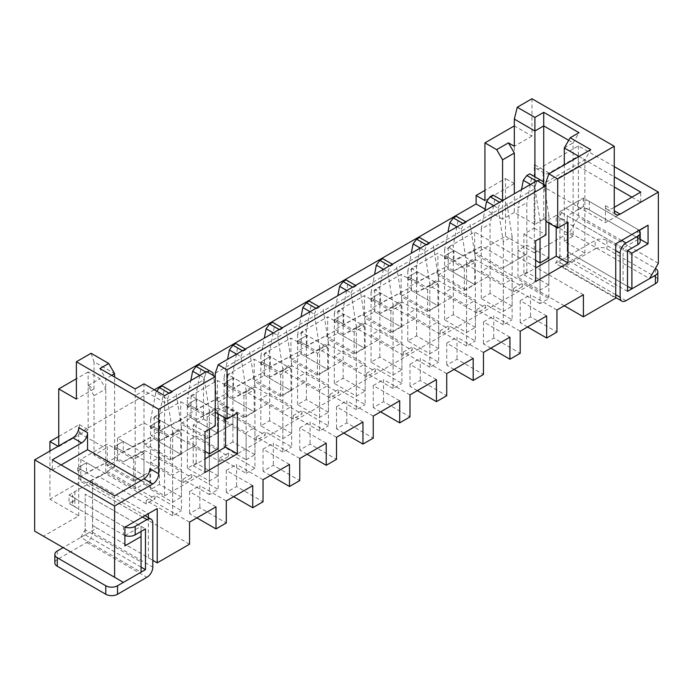 <?xml version="1.0" encoding="UTF-8"?>
<svg xmlns="http://www.w3.org/2000/svg" width="693" height="693" viewBox="0 0 693 693"><rect width="100%" height="100%" fill="white"/><g stroke="black" fill="none" stroke-linecap="round" stroke-linejoin="round"><path stroke-width="0.52" stroke-dasharray="3.46 2.6" d="M545.928 182.32L584.866 159.832L590.748 149.653M564.293 305.778L474.653 254.019L474.653 231.956L448.198 247.228L474.653 262.5L474.653 284.563L464.362 290.506L437.907 275.234L437.907 253.17L411.46 268.442L437.907 283.714L427.624 289.657L401.169 274.385L374.714 289.657L401.169 304.929L390.878 310.862L364.431 295.59L337.976 310.862L364.431 326.134L354.14 332.077L327.685 316.805L301.238 332.077L327.685 347.349L317.403 353.291L290.947 338.019L264.492 353.291L290.947 368.563L280.665 374.497L254.21 359.225L227.754 374.497L254.21 389.769L243.919 395.712L217.472 380.44L191.017 395.712L217.472 410.984L207.181 416.926L180.726 401.654L154.279 416.926L180.726 432.198L170.443 438.132L143.988 422.86L117.533 438.132L143.988 453.404L143.988 475.467L117.533 460.195L107.25 466.138L107.25 444.074L80.795 459.346L80.795 481.41L49.931 499.229L49.931 451.03M143.988 475.467L133.697 481.41L107.25 466.138M196.89 517.888L189.544 513.652L199.835 507.709L226.29 522.981M117.533 438.132L117.533 460.195M226.29 500.918L199.835 485.646L199.835 507.709M143.988 453.404L133.697 459.346L133.697 481.41M133.697 459.346L107.25 444.074M215.999 506.86L189.544 491.588L189.544 513.652M180.726 432.198L180.726 454.253L154.279 438.981L143.988 444.923L143.988 422.86M180.726 454.253L170.443 460.195L143.988 444.923M233.636 496.682L226.29 492.437L236.573 486.495L263.028 501.767M154.279 416.926L154.279 438.981M263.028 479.712L236.573 464.44L236.573 486.495M170.443 438.132L170.443 460.195M252.737 485.646L226.29 470.374L226.29 492.437M217.472 410.984L217.472 433.047L191.017 417.775L180.726 423.709L180.726 401.654M217.472 433.047L207.181 438.981L180.726 423.709M270.374 475.467L263.028 471.223L273.311 465.289L299.766 480.561M191.017 395.712L191.017 417.775M299.766 458.497L273.311 443.225L273.311 465.289M207.181 416.926L207.181 438.981M289.483 464.44L263.028 449.168L263.028 471.223M254.21 389.769L254.21 411.833L227.754 396.561L217.472 402.503L217.472 380.44M254.21 411.833L243.919 417.775L217.472 402.503M307.112 454.253L299.766 450.017L310.057 444.074L336.503 459.346M227.754 374.497L227.754 396.561M336.503 437.283L310.057 422.011L310.057 444.074M243.919 395.712L243.919 417.775M326.221 443.225L299.766 427.953L299.766 450.017M290.947 368.563L290.947 390.618L264.492 375.346L254.21 381.289L254.21 359.225M290.947 390.618L280.665 396.561L254.21 381.289M343.858 433.047L336.503 428.802L346.795 422.86L373.25 438.132M264.492 353.291L264.492 375.346M373.25 416.077L346.795 400.805L346.795 422.86M280.665 374.497L280.665 396.561M362.959 422.011L336.503 406.739L336.503 428.802M327.685 347.349L327.685 369.412L301.238 354.14L290.947 360.074L290.947 338.019M327.685 369.412L317.403 375.346L290.947 360.074M380.596 411.833L373.25 407.588L383.532 401.654L409.987 416.926M301.238 332.077L301.238 354.14M409.987 394.863L383.532 379.591L383.532 401.654M317.403 353.291L317.403 375.346M399.696 400.805L373.25 385.533L373.25 407.588M364.431 326.134L364.431 348.198L337.976 332.926L327.685 338.868L327.685 316.805M364.431 348.198L354.14 354.14L327.685 338.868M417.333 390.618L409.987 386.382L420.27 380.44L446.725 395.712M337.976 310.862L337.976 332.926M446.725 373.648L420.27 358.376L420.27 380.44M354.14 332.077L354.14 354.14M436.443 379.591L409.987 364.319L409.987 386.382M401.169 304.929L401.169 326.983L374.714 311.711L364.431 317.654L364.431 295.59M401.169 326.983L390.878 332.926L364.431 317.654M454.071 369.412L446.725 365.168L457.016 359.225L483.463 374.497M374.714 289.657L374.714 311.711M483.463 352.442L457.016 337.17L457.016 359.225M390.878 310.862L390.878 332.926M473.18 358.376L446.725 343.104L446.725 365.168M437.907 283.714L437.907 305.778L411.46 290.506L401.169 296.439L401.169 274.385M437.907 305.778L427.624 311.711L401.169 296.439M490.817 348.198L483.463 343.953L493.754 338.019L520.209 353.291M411.46 268.442L411.46 290.506M520.209 331.228L493.754 315.956L493.754 338.019M427.624 289.657L427.624 311.711M509.918 337.17L483.463 321.899L483.463 343.953M123.415 582.371L43.468 536.217L78.742 515.852L49.931 499.229M189.544 544.196L80.795 481.41M157.216 562.863L96.959 528.075L80.795 537.404L141.051 572.193L141.051 562.014L85.204 529.773L85.204 494.135L141.051 526.377L141.051 562.014M154.279 389.769L79.323 433.047L79.323 424.558L58.749 436.434M474.653 254.019L505.509 236.2L505.509 178.499L484.935 190.384M448.198 247.228L448.198 269.291L437.907 275.234M181.462 497.106L159.416 484.381L150.598 489.466L172.644 502.191L181.462 497.106L181.462 469.949L159.416 457.224L150.598 462.318L172.644 475.043L181.462 469.949M172.644 502.191L172.644 475.043M159.416 484.381L159.416 457.224M150.598 489.466L150.598 462.318M218.2 475.892L196.162 463.167L187.344 468.26L209.39 480.985L218.2 475.892L218.2 448.743L196.162 436.01L187.344 441.103L204.981 451.29M209.39 480.985L209.39 453.828L209.39 494.559L218.2 489.466L191.753 474.194L191.753 477.59L144.724 450.441L132.086 456.713L123.267 451.628L151.039 437.118L180.431 454.088L196.162 445.01L196.162 393.589L187.344 398.683L190.835 380.544M196.162 463.167L196.162 436.01M187.344 468.26L187.344 441.103M246.128 459.771L254.946 454.677L254.946 427.529L232.9 414.804L224.082 419.889L224.082 447.046L246.128 459.771L246.128 432.623L254.946 427.529M254.946 454.677L232.9 441.952L232.9 414.804M232.9 441.952L224.082 447.046M225.554 420.738L246.128 432.623M291.684 433.471L269.638 420.738L260.819 425.831L282.865 438.556L291.684 433.471L291.684 406.315L269.638 393.589L260.819 398.683L282.865 411.408L291.684 406.315M282.865 438.556L282.865 411.408M269.638 420.738L269.638 393.589M260.819 425.831L260.819 398.683M328.421 412.257L306.384 399.532L297.566 404.617L319.603 417.351L328.421 412.257L328.421 385.109L306.384 372.375L297.566 377.468L319.603 390.194L328.421 385.109M319.603 417.351L319.603 390.194M306.384 399.532L306.384 372.375M297.566 404.617L297.566 377.468M365.168 391.043L343.122 378.317L334.303 383.411L356.349 396.136L365.168 391.043L365.168 363.894L343.122 351.169L334.303 356.254L356.349 368.988L365.168 363.894M356.349 396.136L356.349 368.988M343.122 378.317L343.122 351.169M334.303 383.411L334.303 356.254M401.905 369.837L379.859 357.103L371.041 362.196L393.087 374.922L401.905 369.837L401.905 342.68L379.859 329.955L371.041 335.048L393.087 347.773L401.905 342.68M393.087 374.922L393.087 347.773M379.859 357.103L379.859 329.955M371.041 362.196L371.041 335.048M438.643 348.622L416.597 335.897L407.779 340.982L429.825 353.716L438.643 348.622L438.643 321.474L416.597 308.74L407.779 313.834L429.825 326.559L438.643 321.474M429.825 353.716L429.825 326.559M416.597 335.897L416.597 308.74M407.779 340.982L407.779 313.834M475.381 327.408L453.343 314.683L444.525 319.776L466.571 332.501L475.381 327.408L475.381 300.26L453.343 287.534L444.525 292.619L466.571 305.353L475.381 300.26M466.571 332.501L466.571 305.353M453.343 314.683L453.343 287.534M444.525 319.776L444.525 292.619M527.555 326.983L520.209 322.747L530.491 316.805L556.947 332.077M474.653 284.563L448.198 269.291M512.127 306.202L490.081 293.468L481.263 298.562L503.309 311.287L512.127 306.202L512.127 279.045L490.081 266.32L481.263 271.413L503.309 284.139L512.127 279.045M503.309 311.287L503.309 284.139M490.081 293.468L490.081 266.32M481.263 298.562L481.263 271.413M556.947 310.014L530.491 294.742L530.491 316.805M614.258 166.623L578.404 145.92L540.193 167.983A8.316 4.799 -60 0 1 536.035 168.39A8.316 4.799 -60 0 1 534.312 164.588L534.312 252.832L569.585 232.467L649.532 278.621M631.895 288.808L571.647 254.019L555.474 263.349L615.73 298.137L615.73 287.959L559.883 255.717L559.883 211.59L615.73 243.832L615.73 287.959M534.312 252.832L505.509 236.2M548.865 284.988L526.819 272.262L518 277.347L540.046 290.081L548.865 284.988L548.865 257.839L526.819 245.105L518 250.199L535.637 260.377M540.046 290.081L540.046 262.924L540.046 303.655L548.865 298.562L522.409 283.29L522.409 286.685L475.381 259.537L462.742 265.809L453.932 260.724L462.742 255.63L481.704 246.214L511.096 263.184L526.819 254.106L526.819 202.685L518 207.779L521.491 189.639M526.819 272.262L526.819 245.105M518 277.347L518 250.199M631.895 197.167L640.713 202.261L605.448 222.626L543.13 186.651L543.13 169.681A8.316 4.799 120 0 0 544.854 173.484A8.316 4.799 120 0 0 549.012 173.077L578.404 156.107L614.258 176.81M614.258 207.354L611.321 209.052A8.316 4.799 -60 0 1 607.163 209.459A8.316 4.799 -60 0 1 605.448 205.656L605.448 222.626M531.964 98.744L531.964 136.079L514.327 125.901L514.327 183.593L505.509 178.499M141.051 480.561L149.87 485.646L149.87 468.676M58.16 446.283L58.749 446.621L58.749 445.937M78.742 515.852L78.742 427.616M43.468 536.217L34.65 531.124M149.87 485.646L114.596 506.011L114.596 495.833M114.596 506.011L52.287 470.036L52.287 459.857M52.287 470.036L61.105 464.942M79.323 433.047L105.778 448.319L94.023 455.102L114.596 466.987L105.778 472.072L135.17 489.041L143.988 483.948L143.988 390.618L164.562 402.494L203.508 380.015L203.508 419.04L193.217 424.982L193.217 465.713L204.981 458.922M143.988 483.948L164.562 495.833L164.562 395.712M556.21 227.287L556.21 215.41L545.928 221.353L545.928 185.715M164.562 495.833L584.866 253.17L584.866 159.832L578.993 156.445M225.554 418.191L225.554 406.315L215.263 412.257L215.263 376.62M215.263 373.224L534.164 189.111L534.164 228.136L523.882 234.078L523.882 274.8L535.637 268.018M584.866 253.17L564.293 241.294L564.293 164.925M564.293 147.956L573.111 142.871L568.702 140.324M564.293 241.294L573.111 236.2L573.111 142.871L578.993 132.684M573.111 236.2L543.719 219.231L543.719 182.744M543.719 219.231L534.901 224.324L534.901 176.802M534.901 224.324L514.327 212.439L514.327 193.771M514.327 212.439L502.572 219.231L502.572 200.563L503.309 200.987L500.363 202.685L499.636 202.261M502.572 219.231L485.083 209.13M79.323 424.558L88.141 429.651L88.141 371.95L99.905 378.742L105.778 388.92L94.023 395.712L94.023 455.102M105.778 448.319L105.778 388.92M94.023 395.712L88.141 385.533L94.023 388.92L94.023 361.772L114.596 373.648M114.596 466.987L114.596 377.044M111.66 375.346L105.778 378.742L135.17 395.712L143.988 390.618L143.988 383.835M105.778 472.072L105.778 378.742L99.905 368.555M135.17 489.041L135.17 388.92M69.04 494.984L124.887 527.226L124.887 535.706L69.04 503.465L69.04 494.984L92.55 481.41L148.397 513.652L124.887 527.226M92.55 481.41L92.55 525.528L148.397 557.77L148.397 517.628M125.069 535.602L141.051 526.377L141.051 531.47M54.851 562.863A8.316 4.799 180 0 1 57.285 559.468L86.677 542.498A8.316 4.799 120 0 0 92.55 532.319L92.55 488.193A8.316 4.799 120 0 0 90.826 484.39A8.316 4.799 120 0 0 86.677 484.797L74.913 491.588A8.316 4.799 -0 0 0 72.479 494.984A8.316 4.799 -0 0 0 74.913 498.38L74.913 506.86A8.316 4.799 180 0 1 72.479 503.465A8.316 4.799 180 0 1 74.913 500.077L69.04 503.465M80.795 537.404L85.204 529.773M92.55 525.528L96.959 528.075M514.327 183.593L484.935 200.563M531.964 136.079L514.327 146.258M88.141 429.651L58.749 446.621M88.141 371.95L76.386 378.742M94.023 388.92L76.386 399.107M88.141 385.533L99.905 378.742M91.086 353.283L94.023 361.772M203.508 380.015L206.445 371.526M203.508 419.04L215.263 425.831M193.217 424.982L204.981 431.774M193.217 465.713L204.981 472.496M225.554 406.315L237.309 413.106M124.887 545.893L124.887 535.706M148.397 557.77L152.806 560.316M578.404 145.92L578.404 217.195L569.585 232.467M658.35 263.349L578.404 217.195M640.713 202.261L640.713 192.082M543.13 186.651L578.404 166.285L578.404 156.107M578.404 166.285L614.258 186.989M559.883 211.59L583.402 198.016L639.249 230.258L615.73 243.832M583.402 198.016L583.402 206.505L639.249 238.747L639.249 230.561M583.402 206.505L567.238 215.835L623.076 248.077L639.249 238.747L640.211 239.302M567.238 215.835L567.238 251.472L623.076 283.714L623.076 248.077L627.486 250.623L567.238 215.835L567.238 256.566L595.157 240.445L595.157 248.926L565.765 265.895A8.316 4.799 -60 0 1 561.607 266.311A8.316 4.799 -60 0 1 559.883 262.5L559.883 218.382A8.316 4.799 -60 0 1 565.765 208.203L577.52 201.412L577.52 209.901L567.238 215.835M555.474 263.349L559.883 255.717M567.238 251.472L571.647 254.019M623.076 283.714L627.486 286.261M583.402 294.742L474.653 231.956M546.664 315.956L520.209 300.684L530.491 294.742M483.463 321.899L493.754 315.956M446.725 343.104L457.016 337.17M409.987 364.319L420.27 358.376M373.25 385.533L383.532 379.591M336.503 406.739L346.795 400.805M299.766 427.953L310.057 422.011M263.028 449.168L273.311 443.225M226.29 470.374L236.573 464.44M189.544 491.588L199.835 485.646M189.544 522.132L80.795 459.346M474.653 262.5L464.362 268.442L437.907 253.17M464.362 268.442L464.362 290.506M520.209 300.684L520.209 322.747M534.164 189.111L537.11 180.622M534.164 228.136L545.928 234.927M523.882 234.078L535.637 240.869M523.882 274.8L535.637 281.592M556.21 215.41L567.965 222.202M540.046 303.655L513.591 288.383L513.591 291.779L466.571 264.622L453.932 270.902L445.114 265.809L472.886 251.299L502.278 268.269L518 259.191L518 207.779M518 259.191L526.819 254.106M536.373 181.046L537.846 181.046M530.491 184.442L534.753 186.902L540.046 220.504L548.865 215.41L548.865 223.051M548.865 257.839L548.865 298.562M540.046 220.504L540.046 238.323M513.591 288.383L522.409 283.29M513.591 291.779L522.409 286.685M466.571 264.622L475.381 259.537M453.932 270.902L462.742 265.809M448.05 253.933L453.932 250.537L445.114 255.63L448.05 253.933L448.05 257.328L445.114 259.026L445.114 255.63L453.932 260.724L453.932 250.537L462.742 255.63M472.886 251.299L481.704 246.214M502.278 268.269L511.096 263.184M445.114 255.63L445.114 259.026M529.764 173.839L532.111 175.19L526.819 202.685M532.111 175.19L543.572 181.809M548.865 215.41L544.014 184.615M534.753 186.902L537.11 181.471M448.05 257.328L453.932 260.724M74.913 498.38L123.415 526.377A8.316 4.799 -0 0 0 125.069 527.113M74.913 506.86L123.415 534.857A8.316 4.799 180 0 0 124.887 535.533M141.051 567.099L85.204 534.857L85.204 494.135L145.461 528.924M85.204 534.857L63.158 547.591M150.598 471.309L150.598 419.889L159.416 414.804L159.416 466.216L134.875 480.388L159.416 466.216M168.971 393.165L169.707 393.589L172.644 391.891L171.907 391.467M150.598 419.889L155.89 392.403L167.359 399.021L172.644 432.623L181.462 427.529L181.462 510.68L155.007 495.408L155.007 498.804L107.987 471.647L95.348 477.927L86.53 472.834L114.302 458.333L143.694 475.294M172.644 432.623L172.644 515.774L181.462 510.68M172.644 515.774L146.197 500.502L155.007 495.408M146.197 500.502L146.197 503.889L155.007 498.804M146.197 503.889L99.168 476.741L107.987 471.647M99.168 476.741L86.53 483.021L95.348 477.927M86.53 483.021L77.711 477.927L114.302 458.333M80.648 466.051L86.53 462.655L77.711 467.749L80.648 466.051L80.648 469.447L77.711 471.145L77.711 467.749L86.53 472.834L86.53 462.655L95.348 467.749M105.483 463.418L134.875 480.388M77.711 467.749L77.711 471.145M162.361 385.949L164.709 387.309L159.416 414.804M164.709 387.309L172.644 391.891M181.462 427.529L176.169 393.927M156.774 391.216L155.89 392.403M167.359 399.021L169.707 393.589M80.648 469.447L86.53 472.834M209.39 494.559L182.935 479.287L182.935 482.683L135.906 455.526L123.267 461.807L114.449 456.713L142.221 442.212L171.613 459.173L187.344 450.095L187.344 398.683M187.344 450.095L196.162 445.01M205.708 371.95L207.181 371.95M199.835 375.346L204.097 377.806L209.39 411.408L218.2 406.315L218.2 413.955M218.2 448.743L218.2 489.466M209.39 411.408L209.39 429.227M182.935 479.287L191.753 474.194M182.935 482.683L191.753 477.59M135.906 455.526L144.724 450.441M123.267 461.807L132.086 456.713M117.386 444.837L123.267 441.441L114.449 446.535L117.386 444.837L117.386 448.232L114.449 449.93L114.449 446.535L123.267 451.628L123.267 441.441L132.086 446.535M142.221 442.212L151.039 437.118M171.613 459.173L180.431 454.088M114.449 446.535L114.449 449.93M199.099 364.743L201.446 366.095L196.162 393.589M201.446 366.095L212.916 372.713M218.2 406.315L213.357 375.519M204.097 377.806L206.445 372.375M117.386 448.232L123.267 451.628M246.128 473.345L254.946 468.26L254.946 385.109L246.128 390.194L246.128 473.345L219.672 458.073L219.672 461.469L172.644 434.32L160.005 440.592L151.187 435.507L178.967 420.998L208.359 437.967L224.082 428.889L224.082 419.889M224.082 417.351L224.082 377.468L232.9 372.375L232.9 423.795L224.082 428.889M242.455 350.745L243.191 351.169L246.128 349.471L245.391 349.047M254.946 468.26L228.491 452.979L228.491 456.375L181.462 429.227L168.823 435.507L160.005 430.414L187.786 415.904L217.178 432.874L232.9 423.795M219.672 458.073L228.491 452.979M219.672 461.469L228.491 456.375M172.644 434.32L181.462 429.227M160.005 440.592L168.823 435.507M154.132 423.631L160.005 420.235L151.187 425.32L154.132 423.631L154.132 427.018L151.187 428.716L151.187 425.32L160.005 430.414L160.005 420.235L168.823 425.32M178.967 420.998L187.786 415.904M208.359 437.967L217.178 432.874M236.573 354.132L240.835 356.592L246.128 390.194M224.082 377.468L227.573 359.329M151.187 425.32L151.187 428.716M235.837 343.529L238.193 344.889L232.9 372.375M238.193 344.889L246.128 349.471M254.946 385.109L249.653 351.507M240.835 356.592L243.191 351.169M154.132 427.018L160.005 430.414M260.819 407.675L260.819 356.254L269.638 351.169L269.638 402.581L245.097 416.753L269.638 402.581M279.192 329.53L279.929 329.955L282.865 328.257L282.129 327.832M273.311 332.926L277.572 335.386L282.865 368.988L291.684 363.894L291.684 447.046L265.228 431.774L265.228 435.169L218.2 408.012L205.561 414.293L196.751 409.199L224.523 394.689L253.915 411.659M282.865 368.988L282.865 452.139L291.684 447.046M282.865 452.139L256.41 436.859L265.228 431.774M256.41 436.859L256.41 440.254L265.228 435.169M256.41 440.254L209.39 413.106L218.2 408.012M209.39 413.106L196.751 419.386L205.561 414.293M196.751 419.386L187.933 414.293L224.523 394.689M190.87 402.416L196.751 399.021L187.933 404.114L190.87 402.416L190.87 405.812L187.933 407.51L187.933 404.114L196.751 409.199L196.751 399.021L205.561 404.114M215.705 399.783L245.097 416.753M260.819 356.254L264.31 338.123M187.933 404.114L187.933 407.51M272.583 322.314L274.93 323.674L269.638 351.169M274.93 323.674L282.865 328.257M291.684 363.894L286.391 330.292M277.572 335.386L279.929 329.955M190.87 405.812L196.751 409.199M297.566 386.46L297.566 335.048L306.384 329.955L306.384 381.375L281.834 395.538L306.384 381.375M315.93 308.316L316.666 308.74L319.603 307.042L318.875 306.618M310.057 311.711L314.319 314.172L319.603 347.773L328.421 342.68L328.421 425.831L301.975 410.559L301.975 413.955L254.946 386.807L242.307 393.078L233.489 387.993L261.261 373.484L290.653 390.454M319.603 347.773L319.603 430.925L328.421 425.831M319.603 430.925L293.156 415.653L301.975 410.559M293.156 415.653L293.156 419.048L301.975 413.955M293.156 419.048L246.128 391.891L254.946 386.807M246.128 391.891L233.489 398.172L242.307 393.078M233.489 398.172L224.671 393.078L261.261 373.484M227.607 381.202L233.489 377.806L224.671 382.9L227.607 381.202L227.607 384.598L224.671 386.296L224.671 382.9L233.489 387.993L233.489 377.806L242.307 382.9M252.443 378.569L281.834 395.538M297.566 335.048L301.057 316.909M224.671 382.9L224.671 386.296M309.321 301.108L311.668 302.46L306.384 329.955M311.668 302.46L319.603 307.042M328.421 342.68L323.137 309.078M314.319 314.172L316.666 308.74M227.607 384.598L233.489 387.993M334.303 365.254L334.303 313.834L343.122 308.74L343.122 360.161L318.581 374.333L343.122 360.161M352.668 287.11L353.404 287.534L356.349 285.837L355.613 285.412M346.795 290.497L351.056 292.957L356.349 326.559L365.168 321.474L365.168 404.617L338.712 389.345L338.712 392.74L291.684 365.592L279.045 371.872L270.227 366.779L298.007 352.269L327.399 369.239M356.349 326.559L356.349 409.71L365.168 404.617M356.349 409.71L329.894 394.438L338.712 389.345M329.894 394.438L329.894 397.834L338.712 392.74M329.894 397.834L282.865 370.686L291.684 365.592M282.865 370.686L270.227 376.957L279.045 371.872M270.227 376.957L261.408 371.872L298.007 352.269M264.345 359.988L270.227 356.6L261.408 361.685L264.345 359.988L264.345 363.383L261.408 365.081L261.408 361.685L270.227 366.779L270.227 356.6L279.045 361.685M289.189 357.363L318.581 374.333M334.303 313.834L337.794 295.694M261.408 361.685L261.408 365.081M346.058 279.894L348.414 281.254L343.122 308.74M348.414 281.254L356.349 285.837M365.168 321.474L359.875 287.872M351.056 292.957L353.404 287.534M264.345 363.383L270.227 366.779M371.041 344.04L371.041 292.619L379.859 287.534L379.859 338.946L355.318 353.118L379.859 338.946M389.414 265.895L390.15 266.32L393.087 264.622L392.351 264.198M383.532 269.291L387.794 271.751L393.087 305.353L401.905 300.26L401.905 383.411L375.45 368.139L375.45 371.535L328.421 344.378L315.783 350.658L306.964 345.564L334.745 331.055L364.137 348.025M393.087 305.353L393.087 388.496L401.905 383.411M393.087 388.496L366.632 373.224L375.45 368.139M366.632 373.224L366.632 376.62L375.45 371.535M366.632 376.62L319.603 349.471L328.421 344.378M319.603 349.471L306.964 355.752L315.783 350.658M306.964 355.752L298.146 350.658L334.745 331.055M301.091 338.782L306.964 335.386L298.146 340.48L301.091 338.782L301.091 342.177L298.146 343.867L298.146 340.48L306.964 345.564L306.964 335.386L315.783 340.48M325.927 336.148L355.318 353.118M371.041 292.619L374.532 274.489M298.146 340.48L298.146 343.867M382.796 258.68L385.152 260.04L379.859 287.534M385.152 260.04L393.087 264.622M401.905 300.26L396.613 266.658M387.794 271.751L390.15 266.32M301.091 342.177L306.964 345.564M407.779 322.825L407.779 271.413L416.597 266.32L416.597 317.74L392.056 331.904L416.597 317.74M426.152 244.681L426.888 245.105L429.825 243.408L429.088 242.983M420.27 248.077L424.532 250.537L429.825 284.139L438.643 279.045L438.643 362.196L412.188 346.924L412.188 350.32L365.168 323.172L352.529 329.444L343.711 324.359L371.483 309.849L400.875 326.819M429.825 284.139L429.825 367.29L438.643 362.196M429.825 367.29L403.378 352.018L412.188 346.924M403.378 352.018L403.378 355.414L412.188 350.32M403.378 355.414L356.349 328.257L365.168 323.172M356.349 328.257L343.711 334.537L352.529 329.444M343.711 334.537L334.892 329.444L371.483 309.849M337.829 317.567L343.711 314.172L334.892 319.265L337.829 317.567L337.829 320.963L334.892 322.661L334.892 319.265L343.711 324.359L343.711 314.172L352.529 319.265M362.664 314.934L392.056 331.904M407.779 271.413L411.27 253.274M334.892 319.265L334.892 322.661M419.542 237.474L421.89 238.825L416.597 266.32M421.89 238.825L429.825 243.408M438.643 279.045L433.35 245.443M424.532 250.537L426.888 245.105M337.829 320.963L343.711 324.359M444.525 301.62L444.525 250.199L453.343 245.105L453.343 296.526L428.794 310.698L453.343 296.526M462.889 223.475L463.626 223.9L466.571 222.202L465.835 221.777M457.016 226.862L461.278 229.322L466.571 262.924L475.381 257.831L475.381 340.982L448.934 325.71L448.934 329.106L401.905 301.957L389.267 308.238L380.448 303.144L408.22 288.635L437.612 305.604M466.571 262.924L466.571 346.076L475.381 340.982M466.571 346.076L440.116 330.804L448.934 325.71M440.116 330.804L440.116 334.199L448.934 329.106M440.116 334.199L393.087 307.051L401.905 301.957M393.087 307.051L380.448 313.323L389.267 308.238M380.448 313.323L371.63 308.238L408.22 288.635M374.566 296.353L380.448 292.966L371.63 298.051L374.566 296.353L374.566 299.748L371.63 301.446L371.63 298.051L380.448 303.144L380.448 292.966L389.267 298.051M399.402 293.728L428.794 310.698M444.525 250.199L448.016 232.06M371.63 298.051L371.63 301.446M456.28 216.259L458.627 217.619L453.343 245.105M458.627 217.619L466.571 222.202M475.381 257.831L470.097 224.237M461.278 229.322L463.626 223.9M374.566 299.748L380.448 303.144M639.059 230.371A8.316 4.799 0 0 0 637.777 229.409L589.275 201.412A8.316 4.799 0 0 0 577.52 201.412M637.777 229.409L637.777 237.898L589.275 209.901A8.316 4.799 180 0 0 577.52 209.901M637.777 237.898A8.316 4.799 180 0 1 640.211 241.294M627.486 291.355L567.238 256.566M595.157 248.926A8.316 4.799 180 0 1 606.912 248.926L655.413 276.923L655.413 268.442L606.912 240.445A8.316 4.799 0 0 0 595.157 240.445M655.413 276.923A8.316 4.799 180 0 1 657.848 280.319M481.263 280.405L481.263 228.985L490.081 223.9L490.081 275.312L465.54 289.483L490.081 275.312M493.754 205.656L498.016 208.117L503.309 241.71L512.127 236.625L512.127 319.776L485.672 304.504L485.672 307.9L438.643 280.743L426.004 287.023L417.186 281.93L444.967 267.42L474.358 284.39M503.309 241.71L503.309 324.861L512.127 319.776M503.309 324.861L476.853 309.589L485.672 304.504M476.853 309.589L476.853 312.985L485.672 307.9M476.853 312.985L429.825 285.837L438.643 280.743M429.825 285.837L417.186 292.117L426.004 287.023M417.186 292.117L408.368 287.023L444.967 267.42M411.313 275.147L417.186 271.751L408.368 276.845L411.313 275.147L411.313 278.543L408.368 280.232L408.368 276.845L417.186 281.93L417.186 271.751L426.004 276.845M436.148 272.514L465.54 289.483M481.263 228.985L484.753 210.854M408.368 276.845L408.368 280.232M493.018 195.045L495.374 196.405L490.081 223.9M495.374 196.405L503.309 200.987M512.127 236.625L506.834 203.023M498.016 208.117L500.363 202.685M411.313 278.543L417.186 281.93M549.012 173.077L540.193 167.983M605.448 205.656L611.321 209.052M543.13 169.681L534.312 164.588M92.55 488.193L152.806 522.981M92.55 532.319L152.806 567.099M86.677 484.797L142.515 517.039M123.415 526.377L123.415 534.857M86.677 542.498L146.925 577.286M57.285 550.978L57.285 559.468M74.913 491.588L74.913 500.077M615.73 250.623L559.883 218.382M615.73 294.742L559.883 262.5M621.612 240.445L565.765 208.203M589.275 201.412L589.275 209.901M606.912 240.445L606.912 248.926M626.022 300.684L565.765 265.895M607.163 209.459L615.982 214.553M536.035 168.39L544.854 173.484M72.479 503.465L72.479 494.984M90.826 484.39L144.95 515.635M615.73 297.557L561.607 266.311"/><path stroke-width="1.04" d="M614.258 146.258L531.964 98.744L517.264 107.233L534.901 117.412L543.719 112.318L578.993 132.684L570.174 137.777L590.748 149.653L548.865 173.839L557.683 178.924L614.258 146.258L614.258 210.741A8.316 4.799 120 0 0 615.982 214.553A8.316 4.799 120 0 0 620.14 214.137L658.35 192.082L614.258 166.623M548.865 173.839L545.928 182.32L545.928 234.927L535.637 240.869L535.637 281.592L567.965 262.924L567.965 222.202L557.683 228.136L557.683 178.924M114.596 577.286L34.65 531.124L34.65 459.857L114.596 506.011L114.596 577.286L123.415 582.371L141.051 572.193L141.051 536.555L124.887 545.893L124.887 527.226L157.216 508.558L157.216 562.863L189.544 544.196L189.544 522.132L215.999 506.86L215.999 528.924L196.89 517.888M215.999 528.924L226.29 522.981L226.29 500.918L252.737 485.646L252.737 507.709L233.636 496.682M252.737 507.709L263.028 501.767L263.028 479.712L289.483 464.44L289.483 486.495L270.374 475.467M289.483 486.495L299.766 480.561L299.766 458.497L326.221 443.225L326.221 465.289L307.112 454.253M326.221 465.289L336.503 459.346L336.503 437.283L362.959 422.011L362.959 444.074L343.858 433.047M362.959 444.074L373.25 438.132L373.25 416.077L399.696 400.805L399.696 422.86L380.596 411.833M399.696 422.86L409.987 416.926L409.987 394.863L436.443 379.591L436.443 401.654L417.333 390.618M436.443 401.654L446.725 395.712L446.725 373.648L473.18 358.376L473.18 380.44L454.071 369.412M473.18 380.44L483.463 374.497L483.463 352.442L509.918 337.17L509.918 359.225L490.817 348.198M509.918 359.225L520.209 353.291L520.209 331.228L546.664 315.956L546.664 338.019L556.947 332.077L556.947 310.014L583.402 294.742L583.402 316.805L615.73 298.137L615.73 243.832L648.059 225.173L648.059 243.832L631.895 253.17L631.895 288.808L649.532 278.621L658.35 263.349L658.35 192.082M227.018 369.828L545.928 185.715L537.11 180.622L218.2 364.743L227.018 369.828L227.018 419.04L237.309 413.106L237.309 453.828L204.981 472.496L204.981 431.774L215.263 425.831L215.263 373.224L218.2 364.743M158.688 409.286L215.263 376.62L206.445 371.526L164.562 395.712L143.988 383.835L135.17 388.92L99.905 368.555L108.714 363.47L91.086 353.283L76.386 361.772L158.688 409.286L158.688 473.769A8.316 4.799 120 0 1 152.806 483.948L114.596 506.011M49.931 451.03L49.931 441.528L58.16 446.283M58.749 436.434L49.931 441.528M485.083 209.13L476.117 203.959L154.279 389.769M476.117 203.959L476.117 195.469L484.935 190.384M204.981 451.29L209.39 453.828L218.2 448.743L218.2 413.955M224.082 417.351L224.082 419.889L225.554 420.738M546.664 338.019L527.555 326.983M583.402 316.805L564.293 305.778M535.637 260.377L540.046 262.924L548.865 257.839L548.865 223.051M614.258 176.81L640.713 192.082L614.258 207.354M158.688 473.769L149.87 468.676A8.316 4.799 -60 0 1 143.988 478.863L114.596 495.833L52.287 459.857L81.679 442.888A8.316 4.799 120 0 0 87.552 432.701L87.552 449.67L141.051 480.561M34.65 459.857L72.86 437.794L81.679 442.888M58.749 445.937L58.749 388.92L76.386 399.107L76.386 361.772M87.552 432.701L78.742 427.616A8.316 4.799 -60 0 1 72.86 437.794M61.105 464.942L87.552 449.67M204.981 458.922L225.554 447.046L225.554 418.191M535.637 268.018L556.21 256.141L556.21 227.287M578.993 156.445L564.293 147.956L570.174 137.777M564.293 164.925L564.293 147.956M568.702 140.324L543.719 125.901L534.901 130.986L514.327 119.109L514.327 146.258L508.454 142.871L514.327 153.049L502.572 159.84L502.572 200.563L493.018 195.045L490.081 196.743L499.636 202.261M543.719 182.744L543.719 112.318M534.901 176.802L534.901 117.412M514.327 193.771L514.327 153.049M514.327 125.901L484.935 142.871L496.69 149.653L502.572 159.84M484.935 142.871L484.935 200.563L476.117 195.469M114.596 377.044L114.596 373.648L111.66 375.346M148.397 517.628L148.397 513.652L157.216 508.558M514.327 119.109L517.264 107.233M496.69 149.653L508.454 142.871M76.386 378.742L58.749 388.92M225.554 447.046L237.309 453.828M215.263 412.257L227.018 419.04M141.051 536.555L141.051 531.47M152.806 560.316L157.216 562.863M614.258 186.989L631.895 197.167M639.249 230.561L648.059 225.173M627.486 286.261L631.895 288.808M627.486 250.623L627.486 291.355L655.413 275.234A8.316 4.799 0 0 0 657.848 271.838L657.848 280.319A8.316 4.799 180 0 1 655.413 283.714L626.022 300.684A8.316 4.799 -60 0 1 621.864 301.1A8.316 4.799 -60 0 1 620.14 297.288L620.14 253.17A8.316 4.799 -60 0 1 626.022 242.983L637.777 236.2A8.316 4.799 0 0 0 640.211 232.805L640.211 241.294A8.316 4.799 180 0 1 637.777 244.681L627.486 250.623L631.895 253.17M640.211 239.302L648.059 243.832M114.596 373.648L108.714 363.47M545.928 221.353L557.683 228.136M556.21 256.141L567.965 262.924M537.846 181.046L540.046 179.773L529.764 173.839L526.819 175.537L536.373 181.046M540.046 238.323L540.046 262.924M530.491 184.442L523.293 180.284L521.491 189.639M544.014 184.615L543.572 181.809L540.046 179.773M526.819 175.537L523.293 180.284M152.806 567.099L152.806 522.981A8.316 4.799 120 0 0 151.083 519.178A8.316 4.799 120 0 0 146.925 519.585L135.17 526.377L135.17 534.857L145.461 528.924L145.461 569.646L117.533 585.767L117.533 594.256L146.925 577.286A8.316 4.799 120 0 0 152.806 567.099M125.069 527.113A8.316 4.799 -0 0 0 135.17 526.377M135.17 534.857A8.316 4.799 180 0 1 124.887 535.533M141.051 567.099L145.461 569.646M63.158 547.591L57.285 550.978A8.316 4.799 -0 0 0 54.851 554.374A8.316 4.799 -0 0 0 57.285 557.77L105.778 585.767A8.316 4.799 -0 0 0 117.533 585.767M57.285 557.77L57.285 566.25L105.778 594.256A8.316 4.799 180 0 0 117.533 594.256M57.285 566.25A8.316 4.799 180 0 1 54.851 562.863L54.851 554.374M171.907 391.467L162.361 385.949L159.416 387.647L168.971 393.165M159.416 387.647L156.774 391.216M207.181 371.95L209.39 370.677L199.099 364.743L196.162 366.441L205.708 371.95M209.39 429.227L209.39 453.828M199.835 375.346L192.637 371.188L190.835 380.544M213.357 375.519L212.916 372.713L209.39 370.677M196.162 366.441L192.637 371.188M245.391 349.047L235.837 343.529L232.9 345.227L242.455 350.745M236.573 354.132L229.374 349.982L227.573 359.329M232.9 345.227L229.374 349.982M282.129 327.832L272.583 322.314L269.638 324.012L279.192 329.53M273.311 332.926L266.112 328.768L264.31 338.123M269.638 324.012L266.112 328.768M318.875 306.618L309.321 301.108L306.384 302.806L315.93 308.316M310.057 311.711L302.85 307.553L301.057 316.909M306.384 302.806L302.85 307.553M355.613 285.412L346.058 279.894L343.122 281.592L352.668 287.11M346.795 290.497L339.596 286.339L337.794 295.694M343.122 281.592L339.596 286.339M392.351 264.198L382.796 258.68L379.859 260.377L389.414 265.895M383.532 269.291L376.334 265.133L374.532 274.489M379.859 260.377L376.334 265.133M429.088 242.983L419.542 237.474L416.597 239.172L426.152 244.681M420.27 248.077L413.071 243.919L411.27 253.274M416.597 239.172L413.071 243.919M465.835 221.777L456.28 216.259L453.343 217.957L462.889 223.475M457.016 226.862L449.809 222.704L448.016 232.06M453.343 217.957L449.809 222.704M640.211 232.805A8.316 4.799 0 0 0 639.059 230.371M657.848 271.838A8.316 4.799 0 0 0 655.413 268.442L655.413 268.442M493.754 205.656L486.555 201.498L484.753 210.854M490.081 196.743L486.555 201.498M620.14 214.137L614.258 210.741M143.988 478.863L152.806 483.948M142.515 517.039L146.925 519.585M105.778 585.767L105.778 594.256M620.14 253.17L615.73 250.623M620.14 297.288L615.73 294.742M626.022 242.983L621.612 240.445M655.413 275.234L655.413 283.714M637.777 236.2L637.777 244.681M144.95 515.635L151.083 519.178M621.864 301.1L615.73 297.557"/></g></svg>
